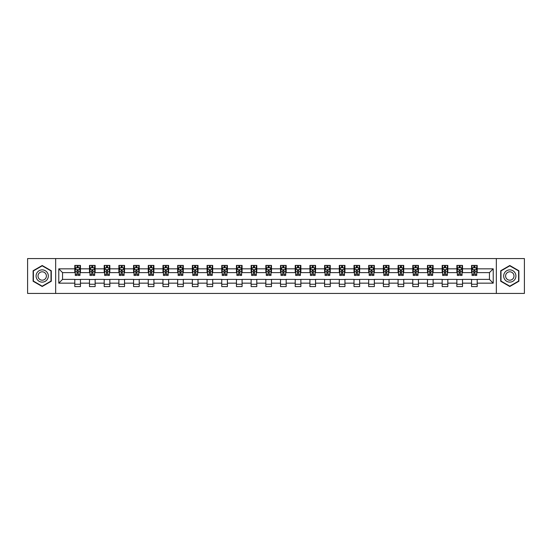 <?xml version="1.0" encoding="UTF-8"?>
<svg xmlns="http://www.w3.org/2000/svg" width="552" height="552" viewBox="0 0 552 552"><rect width="100%" height="100%" fill="white"/><g stroke="black" fill="none" stroke-linecap="round" stroke-linejoin="round"><path stroke-width="0.83" d="M496.331 293.429L524.4 293.429L524.4 258.571L496.331 258.571L496.331 293.429L55.669 293.429L55.669 258.571L27.6 258.571L27.6 293.429L55.669 293.429M496.331 258.571L55.669 258.571M477.204 268.838L477.204 265.402L471.553 265.402L471.553 268.838L462.514 268.838L462.514 265.402L456.863 265.402L456.863 268.838L447.817 268.838L447.817 265.402L442.166 265.402L442.166 268.838L433.12 268.838L433.12 265.402L427.469 265.402L427.469 268.838L418.43 268.838L418.43 265.402L412.779 265.402L412.779 268.838L403.733 268.838L403.733 265.402L398.082 265.402L398.082 268.838L389.036 268.838L389.036 265.402L383.385 265.402L383.385 268.838L374.346 268.838L374.346 265.402L368.688 265.402L368.688 268.838L359.649 268.838L359.649 265.402L353.998 265.402L353.998 268.838L344.952 268.838L344.952 265.402L339.301 265.402L339.301 268.838L330.255 268.838L330.255 265.402L324.604 265.402L324.604 268.838L315.565 268.838L315.565 265.402L309.913 265.402L309.913 268.838L300.868 268.838L300.868 265.402L295.216 265.402L295.216 268.838L286.171 268.838L286.171 265.402L280.519 265.402L280.519 268.838L271.48 268.838L271.48 265.402L265.829 265.402L265.829 268.838L256.783 268.838L256.783 265.402L251.132 265.402L251.132 268.838L242.087 268.838L242.087 265.402L236.435 265.402L236.435 268.838L227.396 268.838L227.396 265.402L221.745 265.402L221.745 268.838L212.699 268.838L212.699 265.402L207.048 265.402L207.048 268.838L198.002 268.838L198.002 265.402L192.351 265.402L192.351 268.838L183.312 268.838L183.312 265.402L177.654 265.402L177.654 268.838L168.615 268.838L168.615 265.402L162.964 265.402L162.964 268.838L153.918 268.838L153.918 265.402L148.267 265.402L148.267 268.838L139.221 268.838L139.221 265.402L133.57 265.402L133.57 268.838L124.531 268.838L124.531 265.402L118.88 265.402L118.88 268.838L109.834 268.838L109.834 265.402L104.183 265.402L104.183 268.838L95.137 268.838L95.137 265.402L89.486 265.402L89.486 268.838L80.447 268.838L80.447 265.402L74.796 265.402L74.796 268.838L58.781 268.838L58.781 283.162L62.548 279.388L74.796 279.388L74.796 286.598L80.447 286.598L80.447 279.388L89.486 279.388L89.486 286.598L95.137 286.598L95.137 279.388L104.183 279.388L104.183 286.598L109.834 286.598L109.834 279.388L118.88 279.388L118.88 286.598L124.531 286.598L124.531 279.388L133.57 279.388L133.57 286.598L139.221 286.598L139.221 279.388L148.267 279.388L148.267 286.598L153.918 286.598L153.918 279.388L162.964 279.388L162.964 286.598L168.615 286.598L168.615 279.388L177.654 279.388L177.654 286.598L183.312 286.598L183.312 279.388L192.351 279.388L192.351 286.598L198.002 286.598L198.002 279.388L207.048 279.388L207.048 286.598L212.699 286.598L212.699 279.388L221.745 279.388L221.745 286.598L227.396 286.598L227.396 279.388L236.435 279.388L236.435 286.598L242.087 286.598L242.087 279.388L251.132 279.388L251.132 286.598L256.783 286.598L256.783 279.388L265.829 279.388L265.829 286.598L271.48 286.598L271.48 279.388L280.519 279.388L280.519 286.598L286.171 286.598L286.171 279.388L295.216 279.388L295.216 286.598L300.868 286.598L300.868 279.388L309.913 279.388L309.913 286.598L315.565 286.598L315.565 279.388L324.604 279.388L324.604 286.598L330.255 286.598L330.255 279.388L339.301 279.388L339.301 286.598L344.952 286.598L344.952 279.388L353.998 279.388L353.998 286.598L359.649 286.598L359.649 279.388L368.688 279.388L368.688 286.598L374.346 286.598L374.346 279.388L383.385 279.388L383.385 286.598L389.036 286.598L389.036 279.388L398.082 279.388L398.082 286.598L403.733 286.598L403.733 279.388L412.779 279.388L412.779 286.598L418.43 286.598L418.43 279.388L427.469 279.388L427.469 286.598L433.12 286.598L433.12 279.388L442.166 279.388L442.166 286.598L447.817 286.598L447.817 279.388L456.863 279.388L456.863 286.598L462.514 286.598L462.514 279.388L471.553 279.388L471.553 286.598L477.204 286.598L477.204 279.388L489.451 279.388L489.451 272.612L477.204 272.612L477.204 268.838L493.219 268.838L493.219 283.162L477.204 283.162M471.553 283.162L462.514 283.162M456.863 283.162L447.817 283.162M442.166 283.162L433.12 283.162M427.469 283.162L418.43 283.162M412.779 283.162L403.733 283.162M398.082 283.162L389.036 283.162M383.385 283.162L374.346 283.162M368.688 283.162L359.649 283.162M353.998 283.162L344.952 283.162M339.301 283.162L330.255 283.162M324.604 283.162L315.565 283.162M309.913 283.162L300.868 283.162M295.216 283.162L286.171 283.162M280.519 283.162L271.48 283.162M265.829 283.162L256.783 283.162M251.132 283.162L242.087 283.162M236.435 283.162L227.396 283.162M221.745 283.162L212.699 283.162M207.048 283.162L198.002 283.162M192.351 283.162L183.312 283.162M177.654 283.162L168.615 283.162M162.964 283.162L153.918 283.162M148.267 283.162L139.221 283.162M133.57 283.162L124.531 283.162M118.88 283.162L109.834 283.162M104.183 283.162L95.137 283.162M89.486 283.162L80.447 283.162M74.796 283.162L58.781 283.162M471.553 268.838L471.553 272.612L462.514 272.612L462.514 268.838M456.863 268.838L456.863 272.612L447.817 272.612L447.817 268.838M442.166 268.838L442.166 272.612L433.12 272.612L433.12 268.838M427.469 268.838L427.469 272.612L418.43 272.612L418.43 268.838M412.779 268.838L412.779 272.612L403.733 272.612L403.733 268.838M398.082 268.838L398.082 272.612L389.036 272.612L389.036 268.838M383.385 268.838L383.385 272.612L374.346 272.612L374.346 268.838M368.688 268.838L368.688 272.612L359.649 272.612L359.649 268.838M353.998 268.838L353.998 272.612L344.952 272.612L344.952 268.838M339.301 268.838L339.301 272.612L330.255 272.612L330.255 268.838M324.604 268.838L324.604 272.612L315.565 272.612L315.565 268.838M309.913 268.838L309.913 272.612L300.868 272.612L300.868 268.838M295.216 268.838L295.216 272.612L286.171 272.612L286.171 268.838M280.519 268.838L280.519 272.612L271.48 272.612L271.48 268.838M265.829 268.838L265.829 272.612L256.783 272.612L256.783 268.838M251.132 268.838L251.132 272.612L242.087 272.612L242.087 268.838M236.435 268.838L236.435 272.612L227.396 272.612L227.396 268.838M221.745 268.838L221.745 272.612L212.699 272.612L212.699 268.838M207.048 268.838L207.048 272.612L198.002 272.612L198.002 268.838M192.351 268.838L192.351 272.612L183.312 272.612L183.312 268.838M177.654 268.838L177.654 272.612L168.615 272.612L168.615 268.838M162.964 268.838L162.964 272.612L153.918 272.612L153.918 268.838M148.267 268.838L148.267 272.612L139.221 272.612L139.221 268.838M133.57 268.838L133.57 272.612L124.531 272.612L124.531 268.838M118.88 268.838L118.88 272.612L109.834 272.612L109.834 268.838M104.183 268.838L104.183 272.612L95.137 272.612L95.137 268.838M89.486 268.838L89.486 272.612L80.447 272.612L80.447 268.838M74.796 268.838L74.796 272.612L62.548 272.612L58.781 268.838M62.548 272.612L62.548 279.388M493.219 283.162L489.451 279.388M489.451 272.612L493.219 268.838M74.796 267.755L75.265 267.755M77.052 267.755L78.184 267.755M79.971 267.755L80.447 267.755M74.796 272.515L75.265 272.515M77.052 272.515L78.184 272.515M79.971 272.515L80.447 272.515M74.796 279.484L80.447 279.484M74.796 284.245L80.447 284.245M89.486 279.484L95.137 279.484M89.486 284.245L95.137 284.245M89.486 267.755L89.962 267.755M91.749 267.755L92.881 267.755M94.668 267.755L95.137 267.755M89.486 272.515L89.962 272.515M91.749 272.515L92.881 272.515M94.668 272.515L95.137 272.515M104.183 279.484L109.834 279.484M104.183 284.245L109.834 284.245M104.183 267.755L104.652 267.755M106.446 267.755L107.571 267.755M109.365 267.755L109.834 267.755M104.183 272.515L104.652 272.515M106.446 272.515L107.571 272.515M109.365 272.515L109.834 272.515M118.88 279.484L124.531 279.484M118.88 284.245L124.531 284.245M118.88 267.755L119.349 267.755M121.136 267.755L122.268 267.755M124.062 267.755L124.531 267.755M118.88 272.515L119.349 272.515M121.136 272.515L122.268 272.515M124.062 272.515L124.531 272.515M133.57 279.484L139.221 279.484M133.57 284.245L139.221 284.245M133.57 267.755L134.046 267.755M135.833 267.755L136.965 267.755M138.752 267.755L139.221 267.755M133.57 272.515L134.046 272.515M135.833 272.515L136.965 272.515M138.752 272.515L139.221 272.515M148.267 279.484L153.918 279.484M148.267 284.245L153.918 284.245M148.267 267.755L148.736 267.755M150.53 267.755L151.662 267.755M153.449 267.755L153.918 267.755M148.267 272.515L148.736 272.515M150.53 272.515L151.662 272.515M153.449 272.515L153.918 272.515M162.964 279.484L168.615 279.484M162.964 284.245L168.615 284.245M162.964 267.755L163.433 267.755M165.22 267.755L166.352 267.755M168.146 267.755L168.615 267.755M162.964 272.515L163.433 272.515M165.22 272.515L166.352 272.515M168.146 272.515L168.615 272.515M177.654 279.484L183.312 279.484M177.654 284.245L183.312 284.245M177.654 267.755L178.13 267.755M179.917 267.755L181.049 267.755M182.836 267.755L183.312 267.755M177.654 272.515L178.13 272.515M179.917 272.515L181.049 272.515M182.836 272.515L183.312 272.515M192.351 279.484L198.002 279.484M192.351 284.245L198.002 284.245M192.351 267.755L192.82 267.755M194.614 267.755L195.746 267.755M197.533 267.755L198.002 267.755M192.351 272.515L192.82 272.515M194.614 272.515L195.746 272.515M197.533 272.515L198.002 272.515M207.048 279.484L212.699 279.484M207.048 284.245L212.699 284.245M207.048 267.755L207.517 267.755M209.305 267.755L210.436 267.755M212.23 267.755L212.699 267.755M207.048 272.515L207.517 272.515M209.305 272.515L210.436 272.515M212.23 272.515L212.699 272.515M221.745 279.484L227.396 279.484M221.745 284.245L227.396 284.245M221.745 267.755L222.214 267.755M224.002 267.755L225.133 267.755M226.92 267.755L227.396 267.755M221.745 272.515L222.214 272.515M224.002 272.515L225.133 272.515M226.92 272.515L227.396 272.515M236.435 279.484L242.087 279.484M236.435 284.245L242.087 284.245M236.435 267.755L236.905 267.755M238.699 267.755L239.83 267.755M241.617 267.755L242.087 267.755M236.435 272.515L236.905 272.515M238.699 272.515L239.83 272.515M241.617 272.515L242.087 272.515M251.132 279.484L256.783 279.484M251.132 284.245L256.783 284.245M251.132 267.755L251.602 267.755M253.396 267.755L254.52 267.755M256.314 267.755L256.783 267.755M251.132 272.515L251.602 272.515M253.396 272.515L254.52 272.515M256.314 272.515L256.783 272.515M265.829 279.484L271.48 279.484M265.829 284.245L271.48 284.245M265.829 267.755L266.299 267.755M268.086 267.755L269.217 267.755M271.004 267.755L271.48 267.755M265.829 272.515L266.299 272.515M268.086 272.515L269.217 272.515M271.004 272.515L271.48 272.515M280.519 279.484L286.171 279.484M280.519 284.245L286.171 284.245M280.519 267.755L280.996 267.755M282.783 267.755L283.914 267.755M285.701 267.755L286.171 267.755M280.519 272.515L280.996 272.515M282.783 272.515L283.914 272.515M285.701 272.515L286.171 272.515M295.216 279.484L300.868 279.484M295.216 284.245L300.868 284.245M295.216 267.755L295.686 267.755M297.48 267.755L298.604 267.755M300.398 267.755L300.868 267.755M295.216 272.515L295.686 272.515M297.48 272.515L298.604 272.515M300.398 272.515L300.868 272.515M309.913 279.484L315.565 279.484M309.913 284.245L315.565 284.245M309.913 267.755L310.383 267.755M312.17 267.755L313.301 267.755M315.095 267.755L315.565 267.755M309.913 272.515L310.383 272.515M312.17 272.515L313.301 272.515M315.095 272.515L315.565 272.515M324.604 279.484L330.255 279.484M324.604 284.245L330.255 284.245M324.604 267.755L325.08 267.755M326.867 267.755L327.998 267.755M329.785 267.755L330.255 267.755M324.604 272.515L325.08 272.515M326.867 272.515L327.998 272.515M329.785 272.515L330.255 272.515M339.301 279.484L344.952 279.484M339.301 284.245L344.952 284.245M339.301 267.755L339.77 267.755M341.564 267.755L342.695 267.755M344.482 267.755L344.952 267.755M339.301 272.515L339.77 272.515M341.564 272.515L342.695 272.515M344.482 272.515L344.952 272.515M353.998 279.484L359.649 279.484M353.998 284.245L359.649 284.245M353.998 267.755L354.467 267.755M356.254 267.755L357.385 267.755M359.179 267.755L359.649 267.755M353.998 272.515L354.467 272.515M356.254 272.515L357.385 272.515M359.179 272.515L359.649 272.515M368.688 279.484L374.346 279.484M368.688 284.245L374.346 284.245M368.688 267.755L369.164 267.755M370.951 267.755L372.082 267.755M373.87 267.755L374.346 267.755M368.688 272.515L369.164 272.515M370.951 272.515L372.082 272.515M373.87 272.515L374.346 272.515M383.385 279.484L389.036 279.484M383.385 284.245L389.036 284.245M383.385 267.755L383.854 267.755M385.648 267.755L386.779 267.755M388.567 267.755L389.036 267.755M383.385 272.515L383.854 272.515M385.648 272.515L386.779 272.515M388.567 272.515L389.036 272.515M398.082 279.484L403.733 279.484M398.082 284.245L403.733 284.245M398.082 267.755L398.551 267.755M400.338 267.755L401.47 267.755M403.264 267.755L403.733 267.755M398.082 272.515L398.551 272.515M400.338 272.515L401.47 272.515M403.264 272.515L403.733 272.515M412.779 279.484L418.43 279.484M412.779 284.245L418.43 284.245M412.779 267.755L413.248 267.755M415.035 267.755L416.167 267.755M417.954 267.755L418.43 267.755M412.779 272.515L413.248 272.515M415.035 272.515L416.167 272.515M417.954 272.515L418.43 272.515M427.469 279.484L433.12 279.484M427.469 284.245L433.12 284.245M427.469 267.755L427.938 267.755M429.732 267.755L430.864 267.755M432.651 267.755L433.12 267.755M427.469 272.515L427.938 272.515M429.732 272.515L430.864 272.515M432.651 272.515L433.12 272.515M442.166 279.484L447.817 279.484M442.166 284.245L447.817 284.245M442.166 267.755L442.635 267.755M444.429 267.755L445.554 267.755M447.348 267.755L447.817 267.755M442.166 272.515L442.635 272.515M444.429 272.515L445.554 272.515M447.348 272.515L447.817 272.515M456.863 279.484L462.514 279.484M456.863 284.245L462.514 284.245M456.863 267.755L457.332 267.755M459.119 267.755L460.251 267.755M462.038 267.755L462.514 267.755M456.863 272.515L457.332 272.515M459.119 272.515L460.251 272.515M462.038 272.515L462.514 272.515M471.553 279.484L477.204 279.484M471.553 284.245L477.204 284.245M471.553 267.755L472.029 267.755M473.816 267.755L474.948 267.755M476.735 267.755L477.204 267.755M471.553 272.515L472.029 272.515M473.816 272.515L474.948 272.515M476.735 272.515L477.204 272.515M42.2 286.495L51.288 281.251L51.288 270.749L42.2 265.505L33.113 270.749L33.113 281.251L42.2 286.495M518.887 270.749L509.8 265.505L500.712 270.749L500.712 281.251L509.8 286.495L518.887 281.251L518.887 270.749M78.184 266.63L77.052 266.63M79.971 274.254L78.184 274.254L78.184 275.434L79.971 275.434L79.971 269.686L79.033 267.803L76.204 267.803L75.265 269.686L75.265 275.434L77.052 275.434L77.052 274.254L75.265 274.254M75.265 269.686L75.265 265.402M79.971 269.686L79.971 265.402M77.052 267.803L77.052 265.402M78.184 265.402L78.184 267.803M78.184 274.254L78.184 270.397L77.052 270.397L77.052 274.254M47.506 279.064A6.12 6.12 0 0 0 45.264 270.701A6.12 6.12 0 0 0 36.901 272.936A6.12 6.12 0 0 0 39.137 281.299A6.12 6.12 0 0 0 47.506 279.064M45.83 278.098A4.195 4.195 0 0 0 44.298 272.371A4.195 4.195 0 0 0 38.571 273.902A4.195 4.195 0 0 0 40.103 279.629A4.195 4.195 0 0 0 45.83 278.098M33.396 281.085L33.396 270.915L42.2 265.829L51.005 270.915L51.005 281.085L42.2 286.171L33.396 281.085M509.8 269.88A6.12 6.12 0 0 0 503.679 276A6.12 6.12 0 0 0 509.8 282.12A6.12 6.12 0 0 0 515.92 276A6.12 6.12 0 0 0 509.8 269.88M509.8 271.805A4.195 4.195 0 0 0 505.604 276A4.195 4.195 0 0 0 509.8 280.195A4.195 4.195 0 0 0 513.988 276A4.195 4.195 0 0 0 509.8 271.805M518.604 281.085L509.8 286.171L500.995 281.085L500.995 270.915L509.8 265.829L518.604 270.915L518.604 281.085M92.881 266.63L91.749 266.63M94.668 274.254L92.881 274.254L92.881 275.434L94.668 275.434L94.668 269.686L93.73 267.803L90.901 267.803L89.962 269.686L89.962 275.434L91.749 275.434L91.749 274.254L89.962 274.254M89.962 269.686L89.962 265.402M94.668 269.686L94.668 265.402M91.749 267.803L91.749 265.402M92.881 265.402L92.881 267.803M92.881 274.254L92.881 270.397L91.749 270.397L91.749 274.254M107.571 266.63L106.446 266.63M109.365 274.254L107.571 274.254L107.571 275.434L109.365 275.434L109.365 269.686L108.42 267.803L105.598 267.803L104.652 269.686L104.652 275.434L106.446 275.434L106.446 274.254L104.652 274.254M104.652 269.686L104.652 265.402M109.365 269.686L109.365 265.402M106.446 267.803L106.446 265.402M107.571 265.402L107.571 267.803M107.571 274.254L107.571 270.397L106.446 270.397L106.446 274.254M122.268 266.63L121.136 266.63M124.062 274.254L122.268 274.254L122.268 275.434L124.062 275.434L124.062 269.686L123.117 267.803L120.288 267.803L119.349 269.686L119.349 275.434L121.136 275.434L121.136 274.254L119.349 274.254M119.349 269.686L119.349 265.402M124.062 269.686L124.062 265.402M121.136 267.803L121.136 265.402M122.268 265.402L122.268 267.803M122.268 274.254L122.268 270.397L121.136 270.397L121.136 274.254M136.965 266.63L135.833 266.63M138.752 274.254L136.965 274.254L136.965 275.434L138.752 275.434L138.752 269.686L137.814 267.803L134.985 267.803L134.046 269.686L134.046 275.434L135.833 275.434L135.833 274.254L134.046 274.254M134.046 269.686L134.046 265.402M138.752 269.686L138.752 265.402M135.833 267.803L135.833 265.402M136.965 265.402L136.965 267.803M136.965 274.254L136.965 270.397L135.833 270.397L135.833 274.254M151.662 266.63L150.53 266.63M153.449 274.254L151.662 274.254L151.662 275.434L153.449 275.434L153.449 269.686L152.504 267.803L149.682 267.803L148.736 269.686L148.736 275.434L150.53 275.434L150.53 274.254L148.736 274.254M148.736 269.686L148.736 265.402M153.449 269.686L153.449 265.402M150.53 267.803L150.53 265.402M151.662 265.402L151.662 267.803M151.662 274.254L151.662 270.397L150.53 270.397L150.53 274.254M166.352 266.63L165.22 266.63M168.146 274.254L166.352 274.254L166.352 275.434L168.146 275.434L168.146 269.686L167.201 267.803L164.379 267.803L163.433 269.686L163.433 275.434L165.22 275.434L165.22 274.254L163.433 274.254M163.433 269.686L163.433 265.402M168.146 269.686L168.146 265.402M165.22 267.803L165.22 265.402M166.352 265.402L166.352 267.803M166.352 274.254L166.352 270.397L165.22 270.397L165.22 274.254M181.049 266.63L179.917 266.63M182.836 274.254L181.049 274.254L181.049 275.434L182.836 275.434L182.836 269.686L181.898 267.803L179.069 267.803L178.13 269.686L178.13 275.434L179.917 275.434L179.917 274.254L178.13 274.254M178.13 269.686L178.13 265.402M182.836 269.686L182.836 265.402M179.917 267.803L179.917 265.402M181.049 265.402L181.049 267.803M181.049 274.254L181.049 270.397L179.917 270.397L179.917 274.254M195.746 266.63L194.614 266.63M197.533 274.254L195.746 274.254L195.746 275.434L197.533 275.434L197.533 269.686L196.588 267.803L193.766 267.803L192.82 269.686L192.82 275.434L194.614 275.434L194.614 274.254L192.82 274.254M192.82 269.686L192.82 265.402M197.533 269.686L197.533 265.402M194.614 267.803L194.614 265.402M195.746 265.402L195.746 267.803M195.746 274.254L195.746 270.397L194.614 270.397L194.614 274.254M210.436 266.63L209.305 266.63M212.23 274.254L210.436 274.254L210.436 275.434L212.23 275.434L212.23 269.686L211.285 267.803L208.463 267.803L207.517 269.686L207.517 275.434L209.305 275.434L209.305 274.254L207.517 274.254M207.517 269.686L207.517 265.402M212.23 269.686L212.23 265.402M209.305 267.803L209.305 265.402M210.436 265.402L210.436 267.803M210.436 274.254L210.436 270.397L209.305 270.397L209.305 274.254M225.133 266.63L224.002 266.63M226.92 274.254L225.133 274.254L225.133 275.434L226.92 275.434L226.92 269.686L225.982 267.803L223.153 267.803L222.214 269.686L222.214 275.434L224.002 275.434L224.002 274.254L222.214 274.254M222.214 269.686L222.214 265.402M226.92 269.686L226.92 265.402M224.002 267.803L224.002 265.402M225.133 265.402L225.133 267.803M225.133 274.254L225.133 270.397L224.002 270.397L224.002 274.254M239.83 266.63L238.699 266.63M241.617 274.254L239.83 274.254L239.83 275.434L241.617 275.434L241.617 269.686L240.679 267.803L237.85 267.803L236.905 269.686L236.905 275.434L238.699 275.434L238.699 274.254L236.905 274.254M236.905 269.686L236.905 265.402M241.617 269.686L241.617 265.402M238.699 267.803L238.699 265.402M239.83 265.402L239.83 267.803M239.83 274.254L239.83 270.397L238.699 270.397L238.699 274.254M254.52 266.63L253.396 266.63M256.314 274.254L254.52 274.254L254.52 275.434L256.314 275.434L256.314 269.686L255.369 267.803L252.547 267.803L251.602 269.686L251.602 275.434L253.396 275.434L253.396 274.254L251.602 274.254M251.602 269.686L251.602 265.402M256.314 269.686L256.314 265.402M253.396 267.803L253.396 265.402M254.52 265.402L254.52 267.803M254.52 274.254L254.52 270.397L253.396 270.397L253.396 274.254M269.217 266.63L268.086 266.63M271.004 274.254L269.217 274.254L269.217 275.434L271.004 275.434L271.004 269.686L270.066 267.803L267.237 267.803L266.299 269.686L266.299 275.434L268.086 275.434L268.086 274.254L266.299 274.254M266.299 269.686L266.299 265.402M271.004 269.686L271.004 265.402M268.086 267.803L268.086 265.402M269.217 265.402L269.217 267.803M269.217 274.254L269.217 270.397L268.086 270.397L268.086 274.254M283.914 266.63L282.783 266.63M285.701 274.254L283.914 274.254L283.914 275.434L285.701 275.434L285.701 269.686L284.763 267.803L281.934 267.803L280.996 269.686L280.996 275.434L282.783 275.434L282.783 274.254L280.996 274.254M280.996 269.686L280.996 265.402M285.701 269.686L285.701 265.402M282.783 267.803L282.783 265.402M283.914 265.402L283.914 267.803M283.914 274.254L283.914 270.397L282.783 270.397L282.783 274.254M298.604 266.63L297.48 266.63M300.398 274.254L298.604 274.254L298.604 275.434L300.398 275.434L300.398 269.686L299.453 267.803L296.631 267.803L295.686 269.686L295.686 275.434L297.48 275.434L297.48 274.254L295.686 274.254M295.686 269.686L295.686 265.402M300.398 269.686L300.398 265.402M297.48 267.803L297.48 265.402M298.604 265.402L298.604 267.803M298.604 274.254L298.604 270.397L297.48 270.397L297.48 274.254M313.301 266.63L312.17 266.63M315.095 274.254L313.301 274.254L313.301 275.434L315.095 275.434L315.095 269.686L314.15 267.803L311.321 267.803L310.383 269.686L310.383 275.434L312.17 275.434L312.17 274.254L310.383 274.254M310.383 269.686L310.383 265.402M315.095 269.686L315.095 265.402M312.17 267.803L312.17 265.402M313.301 265.402L313.301 267.803M313.301 274.254L313.301 270.397L312.17 270.397L312.17 274.254M327.998 266.63L326.867 266.63M329.785 274.254L327.998 274.254L327.998 275.434L329.785 275.434L329.785 269.686L328.847 267.803L326.018 267.803L325.08 269.686L325.08 275.434L326.867 275.434L326.867 274.254L325.08 274.254M325.08 269.686L325.08 265.402M329.785 269.686L329.785 265.402M326.867 267.803L326.867 265.402M327.998 265.402L327.998 267.803M327.998 274.254L327.998 270.397L326.867 270.397L326.867 274.254M342.695 266.63L341.564 266.63M344.482 274.254L342.695 274.254L342.695 275.434L344.482 275.434L344.482 269.686L343.537 267.803L340.715 267.803L339.77 269.686L339.77 275.434L341.564 275.434L341.564 274.254L339.77 274.254M339.77 269.686L339.77 265.402M344.482 269.686L344.482 265.402M341.564 267.803L341.564 265.402M342.695 265.402L342.695 267.803M342.695 274.254L342.695 270.397L341.564 270.397L341.564 274.254M357.385 266.63L356.254 266.63M359.179 274.254L357.385 274.254L357.385 275.434L359.179 275.434L359.179 269.686L358.234 267.803L355.412 267.803L354.467 269.686L354.467 275.434L356.254 275.434L356.254 274.254L354.467 274.254M354.467 269.686L354.467 265.402M359.179 269.686L359.179 265.402M356.254 267.803L356.254 265.402M357.385 265.402L357.385 267.803M357.385 274.254L357.385 270.397L356.254 270.397L356.254 274.254M372.082 266.63L370.951 266.63M373.87 274.254L372.082 274.254L372.082 275.434L373.87 275.434L373.87 269.686L372.931 267.803L370.102 267.803L369.164 269.686L369.164 275.434L370.951 275.434L370.951 274.254L369.164 274.254M369.164 269.686L369.164 265.402M373.87 269.686L373.87 265.402M370.951 267.803L370.951 265.402M372.082 265.402L372.082 267.803M372.082 274.254L372.082 270.397L370.951 270.397L370.951 274.254M386.779 266.63L385.648 266.63M388.567 274.254L386.779 274.254L386.779 275.434L388.567 275.434L388.567 269.686L387.621 267.803L384.799 267.803L383.854 269.686L383.854 275.434L385.648 275.434L385.648 274.254L383.854 274.254M383.854 269.686L383.854 265.402M388.567 269.686L388.567 265.402M385.648 267.803L385.648 265.402M386.779 265.402L386.779 267.803M386.779 274.254L386.779 270.397L385.648 270.397L385.648 274.254M401.47 266.63L400.338 266.63M403.264 274.254L401.47 274.254L401.47 275.434L403.264 275.434L403.264 269.686L402.318 267.803L399.496 267.803L398.551 269.686L398.551 275.434L400.338 275.434L400.338 274.254L398.551 274.254M398.551 269.686L398.551 265.402M403.264 269.686L403.264 265.402M400.338 267.803L400.338 265.402M401.47 265.402L401.47 267.803M401.47 274.254L401.47 270.397L400.338 270.397L400.338 274.254M416.167 266.63L415.035 266.63M417.954 274.254L416.167 274.254L416.167 275.434L417.954 275.434L417.954 269.686L417.015 267.803L414.186 267.803L413.248 269.686L413.248 275.434L415.035 275.434L415.035 274.254L413.248 274.254M413.248 269.686L413.248 265.402M417.954 269.686L417.954 265.402M415.035 267.803L415.035 265.402M416.167 265.402L416.167 267.803M416.167 274.254L416.167 270.397L415.035 270.397L415.035 274.254M430.864 266.63L429.732 266.63M432.651 274.254L430.864 274.254L430.864 275.434L432.651 275.434L432.651 269.686L431.712 267.803L428.883 267.803L427.938 269.686L427.938 275.434L429.732 275.434L429.732 274.254L427.938 274.254M427.938 269.686L427.938 265.402M432.651 269.686L432.651 265.402M429.732 267.803L429.732 265.402M430.864 265.402L430.864 267.803M430.864 274.254L430.864 270.397L429.732 270.397L429.732 274.254M445.554 266.63L444.429 266.63M447.348 274.254L445.554 274.254L445.554 275.434L447.348 275.434L447.348 269.686L446.402 267.803L443.58 267.803L442.635 269.686L442.635 275.434L444.429 275.434L444.429 274.254L442.635 274.254M442.635 269.686L442.635 265.402M447.348 269.686L447.348 265.402M444.429 267.803L444.429 265.402M445.554 265.402L445.554 267.803M445.554 274.254L445.554 270.397L444.429 270.397L444.429 274.254M460.251 266.63L459.119 266.63M462.038 274.254L460.251 274.254L460.251 275.434L462.038 275.434L462.038 269.686L461.099 267.803L458.27 267.803L457.332 269.686L457.332 275.434L459.119 275.434L459.119 274.254L457.332 274.254M457.332 269.686L457.332 265.402M462.038 269.686L462.038 265.402M459.119 267.803L459.119 265.402M460.251 265.402L460.251 267.803M460.251 274.254L460.251 270.397L459.119 270.397L459.119 274.254M474.948 266.63L473.816 266.63M476.735 274.254L474.948 274.254L474.948 275.434L476.735 275.434L476.735 269.686L475.796 267.803L472.967 267.803L472.029 269.686L472.029 275.434L473.816 275.434L473.816 274.254L472.029 274.254M472.029 269.686L472.029 265.402M476.735 269.686L476.735 265.402M473.816 267.803L473.816 265.402M474.948 265.402L474.948 267.803M474.948 274.254L474.948 270.397L473.816 270.397L473.816 274.254M79.95 269.638L75.286 269.638M75.265 267.92L76.148 267.92M79.088 267.92L79.971 267.92M77.052 271.729L75.265 271.729M79.971 271.729L78.184 271.729M78.184 267.23L77.052 267.23M94.647 269.638L89.983 269.638M89.962 267.92L90.845 267.92M93.785 267.92L94.668 267.92M91.749 271.729L89.962 271.729M94.668 271.729L92.881 271.729M92.881 267.23L91.749 267.23M109.337 269.638L104.68 269.638M104.652 267.92L105.542 267.92M108.482 267.92L109.365 267.92M106.446 271.729L104.652 271.729M109.365 271.729L107.571 271.729M107.571 267.23L106.446 267.23M124.034 269.638L119.37 269.638M119.349 267.92L120.232 267.92M123.172 267.92L124.062 267.92M121.136 271.729L119.349 271.729M124.062 271.729L122.268 271.729M122.268 267.23L121.136 267.23M138.731 269.638L134.067 269.638M134.046 267.92L134.929 267.92M137.869 267.92L138.752 267.92M135.833 271.729L134.046 271.729M138.752 271.729L136.965 271.729M136.965 267.23L135.833 267.23M153.421 269.638L148.764 269.638M148.736 267.92L149.626 267.92M152.566 267.92L153.449 267.92M150.53 271.729L148.736 271.729M153.449 271.729L151.662 271.729M151.662 267.23L150.53 267.23M168.118 269.638L163.454 269.638M163.433 267.92L164.317 267.92M167.256 267.92L168.146 267.92M165.22 271.729L163.433 271.729M168.146 271.729L166.352 271.729M166.352 267.23L165.22 267.23M182.815 269.638L178.151 269.638M178.13 267.92L179.014 267.92M181.953 267.92L182.836 267.92M179.917 271.729L178.13 271.729M182.836 271.729L181.049 271.729M181.049 267.23L179.917 267.23M197.512 269.638L192.848 269.638M192.82 267.92L193.711 267.92M196.65 267.92L197.533 267.92M194.614 271.729L192.82 271.729M197.533 271.729L195.746 271.729M195.746 267.23L194.614 267.23M212.203 269.638L207.538 269.638M207.517 267.92L208.401 267.92M211.34 267.92L212.23 267.92M209.305 271.729L207.517 271.729M212.23 271.729L210.436 271.729M210.436 267.23L209.305 267.23M226.9 269.638L222.235 269.638M222.214 267.92L223.098 267.92M226.037 267.92L226.92 267.92M224.002 271.729L222.214 271.729M226.92 271.729L225.133 271.729M225.133 267.23L224.002 267.23M241.597 269.638L236.932 269.638M236.905 267.92L237.795 267.92M240.734 267.92L241.617 267.92M238.699 271.729L236.905 271.729M241.617 271.729L239.83 271.729M239.83 267.23L238.699 267.23M256.287 269.638L251.629 269.638M251.602 267.92L252.485 267.92M255.424 267.92L256.314 267.92M253.396 271.729L251.602 271.729M256.314 271.729L254.52 271.729M254.52 267.23L253.396 267.23M270.984 269.638L266.319 269.638M266.299 267.92L267.182 267.92M270.121 267.92L271.004 267.92M268.086 271.729L266.299 271.729M271.004 271.729L269.217 271.729M269.217 267.23L268.086 267.23M285.681 269.638L281.016 269.638M280.996 267.92L281.879 267.92M284.818 267.92L285.701 267.92M282.783 271.729L280.996 271.729M285.701 271.729L283.914 271.729M283.914 267.23L282.783 267.23M300.371 269.638L295.713 269.638M295.686 267.92L296.576 267.92M299.515 267.92L300.398 267.92M297.48 271.729L295.686 271.729M300.398 271.729L298.604 271.729M298.604 267.23L297.48 267.23M315.068 269.638L310.403 269.638M310.383 267.92L311.266 267.92M314.205 267.92L315.095 267.92M312.17 271.729L310.383 271.729M315.095 271.729L313.301 271.729M313.301 267.23L312.17 267.23M329.765 269.638L325.1 269.638M325.08 267.92L325.963 267.92M328.902 267.92L329.785 267.92M326.867 271.729L325.08 271.729M329.785 271.729L327.998 271.729M327.998 267.23L326.867 267.23M344.462 269.638L339.797 269.638M339.77 267.92L340.66 267.92M343.599 267.92L344.482 267.92M341.564 271.729L339.77 271.729M344.482 271.729L342.695 271.729M342.695 267.23L341.564 267.23M359.152 269.638L354.487 269.638M354.467 267.92L355.35 267.92M358.289 267.92L359.179 267.92M356.254 271.729L354.467 271.729M359.179 271.729L357.385 271.729M357.385 267.23L356.254 267.23M373.849 269.638L369.184 269.638M369.164 267.92L370.047 267.92M372.986 267.92L373.87 267.92M370.951 271.729L369.164 271.729M373.87 271.729L372.082 271.729M372.082 267.23L370.951 267.23M388.546 269.638L383.881 269.638M383.854 267.92L384.744 267.92M387.683 267.92L388.567 267.92M385.648 271.729L383.854 271.729M388.567 271.729L386.779 271.729M386.779 267.23L385.648 267.23M403.236 269.638L398.578 269.638M398.551 267.92L399.434 267.92M402.373 267.92L403.264 267.92M400.338 271.729L398.551 271.729M403.264 271.729L401.47 271.729M401.47 267.23L400.338 267.23M417.933 269.638L413.269 269.638M413.248 267.92L414.131 267.92M417.07 267.92L417.954 267.92M415.035 271.729L413.248 271.729M417.954 271.729L416.167 271.729M416.167 267.23L415.035 267.23M432.63 269.638L427.966 269.638M427.938 267.92L428.828 267.92M431.767 267.92L432.651 267.92M429.732 271.729L427.938 271.729M432.651 271.729L430.864 271.729M430.864 267.23L429.732 267.23M447.32 269.638L442.663 269.638M442.635 267.92L443.518 267.92M446.458 267.92L447.348 267.92M444.429 271.729L442.635 271.729M447.348 271.729L445.554 271.729M445.554 267.23L444.429 267.23M462.017 269.638L457.353 269.638M457.332 267.92L458.215 267.92M461.155 267.92L462.038 267.92M459.119 271.729L457.332 271.729M462.038 271.729L460.251 271.729M460.251 267.23L459.119 267.23M476.714 269.638L472.05 269.638M472.029 267.92L472.912 267.92M475.852 267.92L476.735 267.92M473.816 271.729L472.029 271.729M476.735 271.729L474.948 271.729M474.948 267.23L473.816 267.23"/></g></svg>
